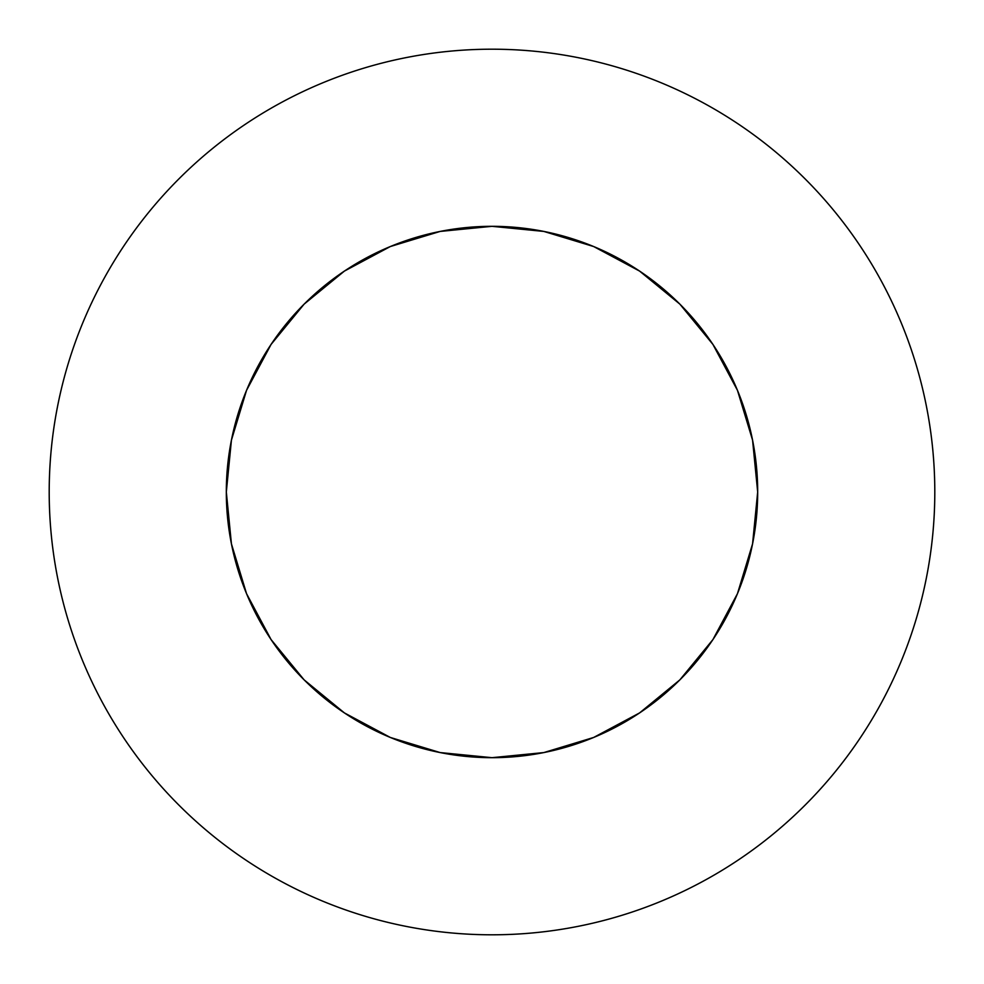 <?xml version="1.0" encoding="UTF-8"?>
<svg xmlns="http://www.w3.org/2000/svg" width="984" height="984" viewBox="0 0 984 984"><rect width="100%" height="100%" fill="white"/><g stroke="black" fill="none" stroke-linecap="round" stroke-linejoin="round"><path stroke-width="1.48" d="M860.176 245.988C844.026 221.818 825.662 199.457 805.109 178.891C825.662 199.457 844.026 221.818 860.176 245.988C876.326 270.17 889.966 295.692 901.098 322.543C912.217 349.406 920.618 377.093 926.288 405.617C931.959 434.128 934.8 462.923 934.8 492A442.8 442.8 0 0 1 492 934.8A442.8 442.8 0 0 1 49.2 492A442.8 442.8 0 0 1 492 49.2A442.8 442.8 0 0 1 934.8 492C934.8 521.077 931.959 549.871 926.288 578.383C920.618 606.907 912.217 634.594 901.098 661.457C889.966 688.308 876.326 713.831 860.176 738.012C844.026 762.182 825.662 784.543 805.109 805.109C825.662 784.543 844.026 762.182 860.176 738.012M398.434 243.343L440.168 231.424L390.328 246.541L344.4 271.092L304.13 304.13L271.092 344.4L246.541 390.328L231.424 440.168L226.32 492A265.68 265.68 0 0 1 492 226.32A265.68 265.68 0 0 1 757.68 492A265.68 265.68 0 0 1 492 757.68A265.68 265.68 0 0 1 226.32 492L231.424 543.832L246.541 593.672L271.092 639.6L304.13 679.87L344.4 712.908L390.328 737.459L440.168 752.576L393.76 738.849M805.109 178.891C784.543 158.338 762.182 139.974 738.012 123.824C762.182 139.974 784.543 158.338 805.109 178.891M178.891 178.891C158.338 199.457 139.974 221.818 123.824 245.988C139.974 221.818 158.338 199.457 178.891 178.891C199.457 158.338 221.818 139.974 245.988 123.824C270.17 107.674 295.692 94.034 322.543 82.902C349.406 71.783 377.093 63.382 405.617 57.712C434.128 52.041 462.923 49.2 492 49.2C521.077 49.2 549.871 52.041 578.383 57.712C606.907 63.382 634.594 71.783 661.457 82.902C688.308 94.034 713.831 107.674 738.012 123.824M123.824 738.012C139.974 762.182 158.338 784.543 178.891 805.109C158.338 784.543 139.974 762.182 123.824 738.012C107.674 713.831 94.034 688.308 82.902 661.457C71.783 634.594 63.382 606.907 57.712 578.383C52.041 549.871 49.2 521.077 49.2 492C49.2 462.923 52.041 434.128 57.712 405.617C63.382 377.093 71.783 349.406 82.902 322.543C94.034 295.692 107.674 270.17 123.824 245.988M738.012 860.176C762.182 844.026 784.543 825.662 805.109 805.109C784.543 825.662 762.182 844.026 738.012 860.176C713.831 876.326 688.308 889.966 661.457 901.098C634.594 912.217 606.907 920.618 578.383 926.288C549.871 931.959 521.077 934.8 492 934.8C462.923 934.8 434.128 931.959 405.617 926.288C377.093 920.618 349.406 912.217 322.543 901.098C295.692 889.966 270.17 876.326 245.988 860.176C221.818 844.026 199.457 825.662 178.891 805.109M231.424 440.168L245.151 393.76M740.657 398.434L752.576 440.168L737.459 390.328L712.908 344.4L679.87 304.13L639.6 271.092L593.672 246.541L543.832 231.424L590.24 245.151M585.566 740.657L543.832 752.576L593.672 737.459L639.6 712.908L679.87 679.87L712.908 639.6L737.459 593.672L752.576 543.832L738.849 590.24M243.343 585.566L231.424 543.832M752.576 543.832L757.68 492L752.576 440.168M543.832 231.424L492 226.32L440.168 231.424M440.168 752.576L492 757.68L543.832 752.576"/></g></svg>
